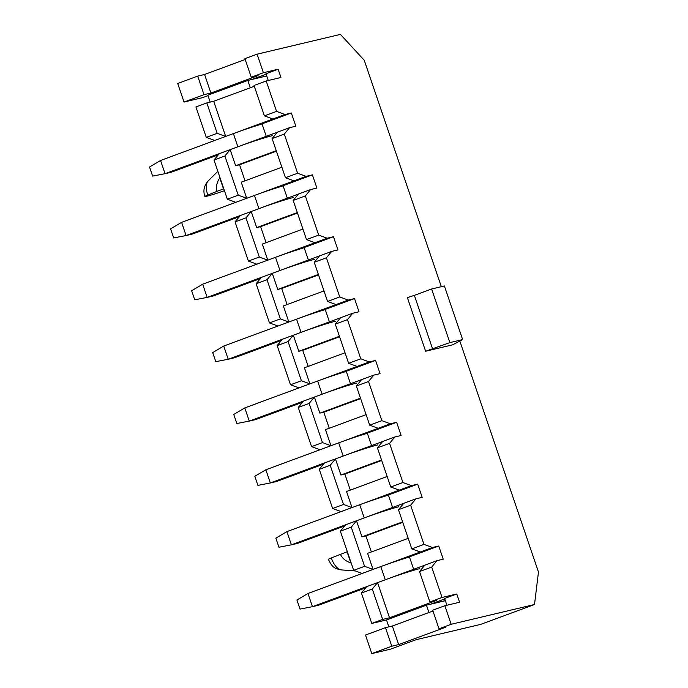 <?xml version="1.0" encoding="UTF-8"?>
<svg xmlns="http://www.w3.org/2000/svg" width="688" height="688" viewBox="0 0 688 688"><rect width="100%" height="100%" fill="white"/><g stroke="black" fill="none" stroke-linecap="round" stroke-linejoin="round"><path stroke-width="1.03" d="M219.739 176.885A22.807 10.492 69.7 0 0 219.773 177.943L223.514 188.925A19.625 9.03 69.7 0 1 222.19 184.083M219.773 177.943C216.901 182.096 215.912 186.586 216.823 191.393L223.798 188.822M216.823 191.393L207.776 195.065A13.038 0.645 161.2 0 0 204.886 196.493A13.038 0.645 161.2 0 0 206.374 196.304L208.206 195.865A13.038 0.645 161.2 0 0 220.538 192.038L224.434 190.688M351.422 563.713A22.807 10.492 -110.3 0 1 350.794 562.793L347.053 551.81L331.315 557.951A13.038 0.645 161.2 0 0 328.425 559.387C332.467 568.228 335.546 568.641 341.248 569.905A14.164 6.519 -110.3 0 1 331.315 557.951M348.971 556.515A19.625 9.03 -110.3 0 1 347.053 551.81L347.337 551.707M350.794 562.793C346.012 561.434 342.538 558.596 340.362 554.287M276.258 150.715L235.631 165.722L230.162 149.631L289.545 127.701L284.29 134.074L297.62 173.247L306.108 176.36L312.395 174.864L316.893 188.065L310.606 189.553L305.343 195.925L318.682 235.107L327.17 238.211L333.456 236.724L337.946 249.916L331.659 251.412L326.404 257.785L339.734 296.958L348.231 300.071L354.518 298.583L359.007 311.776L352.72 313.264L347.457 319.636L360.796 358.818L369.284 361.931L375.571 360.435L380.06 373.636L373.782 375.123L368.519 381.496L381.857 420.669L390.345 423.782L396.632 422.294L401.121 435.487L394.835 436.983L389.571 443.356L402.91 482.529L411.398 485.642L417.685 484.146L422.183 497.347L415.896 498.834L410.633 505.207L423.971 544.389L432.46 547.493L438.746 546.005L443.235 559.198L436.949 560.694L431.694 567.067L442.04 597.476L456.772 593.985L459.584 602.232L444.852 605.724L451.165 624.283L439.004 628.78L432.683 610.222L444.852 605.724M297.311 212.566L256.693 227.573L251.215 211.491L310.606 189.553M318.372 274.426L277.746 289.433L272.276 273.351L331.659 251.412M339.425 336.286L298.807 351.284L293.329 335.202L352.72 313.264M360.486 398.137L319.868 413.144L314.39 397.062L373.782 375.123M381.539 459.997L340.921 475.004L335.443 458.913L394.835 436.983M266.247 136.301L262.008 123.849L291.342 113.013L295.831 126.205L289.545 127.701M238.237 195.186L224.899 156.013L214.002 160.037L227.341 199.21L238.237 195.186L246.725 198.299L241.247 182.217L281.865 167.21M227.341 199.21L235.829 202.324L293.948 180.849L285.451 177.745L272.121 138.563L284.29 134.074M217.176 133.326L206.821 102.916L195.925 106.941L206.28 137.351L217.176 133.326L225.664 136.439L213.701 101.282L254.319 86.275M206.28 137.351L214.768 140.464L272.887 118.998L264.398 115.885L254.044 85.475L266.213 80.978L276.567 111.387L285.056 114.5L291.342 113.013M285.451 177.745L297.62 173.247M264.398 115.885L276.567 111.387M425.614 351.233L452.627 344.826L462.637 339.571L449.866 342.607L425.614 351.233L407.365 297.629L414.365 295.367L432.614 348.979M459.833 341.042L538.472 572.055L534.507 604.511L451.165 624.283M257.088 54.171L244.919 58.669L251.24 77.228L263.401 72.73L257.088 54.171L340.431 34.4L364.244 60.26L441.326 286.69M263.401 72.73L278.133 69.239L280.945 77.486L266.213 80.978M214.002 160.037L219.266 153.665L230.162 149.631L224.899 156.013M250.303 87.763L247.809 80.436L207.853 95.202L210.201 102.116M388.84 626.863L386.493 619.948L371.761 623.44L382.657 619.415L372.303 589.005L361.406 593.03L371.761 623.44M361.406 593.03L366.661 586.658L377.566 582.633L372.303 589.005M364.58 566.319L373.068 569.432L362.172 573.457L353.684 570.352L364.58 566.319L351.241 527.146L340.345 531.17L353.684 570.352M340.345 531.17L345.608 524.798L415.896 498.834M343.527 504.467L352.015 507.581L341.119 511.605L332.622 508.492L343.527 504.467L330.188 465.294L319.292 469.319L332.622 508.492M319.292 469.319L324.547 462.947L335.443 458.913L330.188 465.294M322.466 442.608L330.954 445.721L320.058 449.746L311.569 446.632L322.466 442.608L309.127 403.435L298.231 407.459L311.569 446.632M298.231 407.459L303.494 401.087L314.39 397.062L309.127 403.435M301.404 380.756L309.901 383.861L298.996 387.886L290.508 384.781L301.404 380.756L288.074 341.575L277.178 345.6L290.508 384.781M277.178 345.6L282.433 339.227L293.329 335.202L288.074 341.575M280.351 318.897L288.84 322.01L277.943 326.035L269.455 322.921L280.351 318.897L267.013 279.724L256.117 283.748L269.455 322.921M256.117 283.748L261.38 277.376L272.276 273.351L267.013 279.724M259.29 257.037L267.778 260.15L256.882 264.175L248.394 261.07L259.29 257.037L245.96 217.864L235.055 221.889L248.394 261.07M235.055 221.889L240.318 215.516L251.215 211.491L245.96 217.864M272.121 138.563L277.376 132.191M276.413 151.171L239.562 164.785L245.023 180.824M239.562 164.785L235.631 165.722M206.821 102.916L213.701 101.282M287.309 198.161L283.069 185.7L312.395 174.864M305.343 195.925L293.174 200.423L306.513 239.596L315.001 242.709L267.778 260.15L262.309 244.068L302.926 229.061M306.513 239.596L318.682 235.107M293.174 200.423L298.437 194.05M297.465 213.031L260.623 226.644L266.075 242.675M260.623 226.644L256.693 227.573M308.37 260.012L304.122 247.56L333.456 236.724M326.404 257.785L314.235 262.283L327.574 301.456L336.062 304.569L288.84 322.01L283.361 305.928L323.988 290.921M327.574 301.456L339.734 296.958M314.235 262.283L319.49 255.902M318.527 274.89L281.676 288.496L287.137 304.535M281.676 288.496L277.746 289.433M329.423 321.872L325.183 309.411L354.518 298.583M347.457 319.636L335.288 324.134L348.627 363.307L357.115 366.42L309.901 383.861L304.423 367.779L345.041 352.781M348.627 363.307L360.796 358.818M335.288 324.134L340.551 317.761M339.58 336.742L302.737 350.355L308.19 366.386M302.737 350.355L298.807 351.284M350.484 383.732L346.236 371.271L375.571 360.435M368.519 381.496L356.35 385.994L369.688 425.167L378.176 428.28L330.954 445.721L325.476 429.639L366.102 414.632M369.688 425.167L381.857 420.669M356.35 385.994L361.613 379.621M360.641 398.601L323.79 412.215L329.251 428.246M323.79 412.215L319.868 413.144M371.537 445.583L367.297 433.13L396.632 422.294M389.571 443.356L377.402 447.845L390.741 487.027L399.229 490.131L352.015 507.581L346.537 491.499L387.155 476.492M390.741 487.027L402.91 482.529M377.402 447.845L382.666 441.472M381.702 460.453L344.851 474.066L350.312 490.105M344.851 474.066L340.921 475.004M392.599 507.443L388.359 494.982L417.685 484.146M402.6 521.848L361.983 536.855L356.504 520.773L351.241 527.146M408.216 538.343L367.598 553.35L373.068 569.432L420.291 551.991L411.802 548.878L398.464 509.705L410.633 505.207M411.802 548.878L423.971 544.389M398.464 509.705L403.727 503.332M402.755 522.312L365.904 535.926L371.365 551.957M365.904 535.926L361.983 536.855M268.268 80.487L265.972 73.728L278.133 69.239M266.712 75.904L252.1 79.369L266.127 74.192M386.493 619.948L426.448 605.191L428.942 612.509M413.651 569.294L409.412 556.841L438.746 546.005M382.657 619.415L389.528 617.781L436.751 600.34L429.871 601.974L419.525 571.565L431.694 567.067M429.871 601.974L442.04 597.476M419.525 571.565L424.78 565.183L377.566 582.633L389.528 617.781M445.36 600.701L426.448 605.191M444.766 598.938L430.74 604.124L445.351 600.65M446.908 605.234L444.611 598.474L456.772 593.985M197.697 76.11L177.719 83.489L184.04 102.048L204.018 94.669L197.697 76.11L204.577 74.476L245.195 59.478M439.004 628.78L445.876 627.146L398.653 644.587L391.782 646.221L371.804 653.6L390.466 649.171L416.145 639.685L480.826 624.343L534.507 604.511M391.782 646.221L385.461 627.662L365.483 635.041L371.804 653.6M432.958 611.03L392.341 626.028L385.461 627.662M251.24 77.228L258.112 75.594L210.889 93.035L204.018 94.669M208.008 95.658L202.702 97.619L184.04 102.048M266.72 75.947L247.809 80.436M449.866 342.607L431.617 288.994L444.388 285.967L462.637 339.571M431.617 288.994L414.365 295.367M210.889 93.035L204.577 74.476M398.653 644.587L392.341 626.028M420.291 551.991L432.46 547.493M424.78 565.183L436.949 560.694M399.229 490.131L411.398 485.642M378.176 428.28L390.345 423.782M357.115 366.42L369.284 361.931M336.062 304.569L348.231 300.071M315.001 242.709L327.17 238.211M293.948 180.849L306.108 176.36M272.887 118.998L285.056 114.5M398.644 506.807A26.823 1.333 161.2 0 0 364.227 517.926L291.394 544.827L297.68 543.331L344.619 525.993M388.419 495.162A26.823 1.333 161.2 0 0 359.729 504.725L286.905 531.626L291.394 544.827L278.958 547.227L275.871 538.154L286.905 531.626M419.697 568.658A26.823 1.333 161.2 0 0 385.28 579.778L312.455 606.678L318.742 605.191L365.681 587.853M409.472 557.013A26.823 1.333 161.2 0 0 380.791 566.585L307.957 593.486L312.455 606.678L300.02 609.078L296.932 600.013L307.957 593.486M377.583 444.947A26.823 1.333 161.2 0 0 343.166 456.067L270.341 482.967L276.619 481.48L323.566 464.133M367.358 433.302A26.823 1.333 161.2 0 0 338.677 442.866L265.843 469.775L270.341 482.967L257.905 485.367L254.818 476.294L265.843 469.775M356.53 383.096A26.823 1.333 161.2 0 0 322.104 394.207L249.28 421.108L255.566 419.62L302.505 402.282M346.296 371.451A26.823 1.333 161.2 0 0 317.615 381.014L244.79 407.915L249.28 421.108L236.844 423.516L233.757 414.443L244.79 407.915M335.469 321.236A26.823 1.333 161.2 0 0 301.052 332.356L228.218 359.256L234.505 357.76L281.452 340.422M325.243 309.591A26.823 1.333 161.2 0 0 296.554 319.155L223.729 346.055L228.218 359.256L215.791 361.656L212.704 352.583L223.729 346.055M314.407 259.376A26.823 1.333 161.2 0 0 279.99 270.496L207.165 297.397L213.452 295.909L260.391 278.571M304.182 247.732A26.823 1.333 161.2 0 0 275.501 257.303L202.676 284.204L207.165 297.397L194.73 299.796L191.642 290.732L202.676 284.204M293.355 197.525A26.823 1.333 161.2 0 0 258.937 208.645L186.104 235.545L192.391 234.049L239.329 216.711M283.129 185.88A26.823 1.333 161.2 0 0 254.44 195.444L181.615 222.344L186.104 235.545L173.677 237.945L170.59 228.872L181.615 222.344M272.293 135.665A26.823 1.333 161.2 0 0 237.876 146.785L165.051 173.686L171.338 172.198L218.277 154.852M262.068 124.021A26.823 1.333 161.2 0 0 233.387 133.584L160.553 160.493L165.051 173.686L152.616 176.085L149.528 167.012L160.553 160.493M207.776 195.065A14.164 6.519 -110.3 0 1 208.103 181.004L217.847 171.338M359.729 504.725L364.227 517.926M380.791 566.585L385.28 579.778M338.677 442.866L343.166 456.067M317.615 381.014L322.104 394.207M296.554 319.155L301.052 332.356M275.501 257.303L279.99 270.496M254.44 195.444L258.937 208.645M233.387 133.584L237.876 146.785M341.248 569.905L355.292 570.937M204.886 196.493C202.934 190.894 204.009 185.734 208.103 181.004"/></g></svg>

